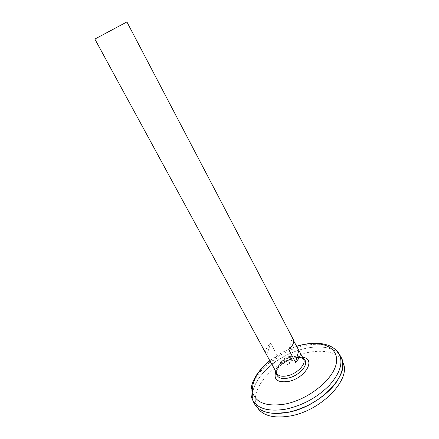 <?xml version="1.0" encoding="UTF-8"?>
<svg xmlns="http://www.w3.org/2000/svg" width="439" height="439" viewBox="0 0 439 439"><rect width="100%" height="100%" fill="white"/><g stroke="black" fill="none" stroke-linecap="round" stroke-linejoin="round"><path stroke-width="0.33" stroke-dasharray="2.19 1.65" d="M285.992 365.001C281.706 365.528 280.34 364.178 281.893 360.951C284.049 358.208 286.865 356.704 290.349 356.441C296.199 356.221 292.495 363.711 285.992 365.001M276.696 373.359L276.197 371.833C274.337 363.19 296.407 351.409 302.553 357.763L303.547 359.02M94.851 39.066L126.915 21.95M293.219 339.314L292.204 338.079L293.658 340.856M272.421 365.116C271.982 362.17 273.612 359.014 277.316 355.639L270.704 343.353C266.341 347.32 264.794 350.805 266.067 353.812M273.585 367.262L277.316 355.639M266.791 354.767L270.704 343.353M288.747 349.543L292.204 338.079M276.51 373.013C276.071 364.277 296.347 353.45 303.36 358.674M286.354 364.008C282.381 364.227 281.772 362.773 284.516 359.651L287.803 357.895C293.856 355.996 292.347 362.751 286.354 364.008M253.413 401.707C248.161 388.016 263.219 367.492 284.735 356.1C306.164 344.56 331.599 343.463 340.055 355.442M287.523 412.402C270.698 415.08 259.636 412.155 254.346 403.633C246.833 390.123 262.099 368.052 284.735 356.106C307.256 343.94 334.09 343.528 341.136 357.291C351.458 373.188 320.283 406.997 287.523 412.402M274.413 413.456C264.448 412.781 257.759 409.51 254.351 403.639C246.839 390.134 262.099 368.063 284.741 356.117C307.262 343.946 334.095 343.539 341.141 357.297C344.127 363.415 343.111 370.818 338.09 379.499M253.989 402.997C247.278 389.398 262.489 367.866 284.741 356.111C306.883 344.16 333.239 343.501 340.801 356.638M254.966 404.654L257.814 408.204C249.001 394.957 263.998 372.234 286.908 360.172C309.676 347.847 336.905 348.023 343.007 362.713L341.641 358.372M275.785 371.69C279.204 363.514 293.971 355.634 302.663 357.341M269.996 360.655C277.986 354.295 286.848 349.554 296.583 346.426M252.639 399.989C246.361 387.385 259.372 367.547 279.648 355.546C299.853 343.43 325.096 340.313 335.923 349.943M281.893 360.951C278.76 363.942 276.861 367.569 276.197 371.833M302.553 357.763C298.641 355.941 294.569 355.502 290.349 356.441M284.516 359.651C279.797 363.009 277.185 367.564 276.674 373.315M303.519 358.976C298.46 356.205 293.219 355.842 287.803 357.895M276.202 372.453L277.75 368.985L279.522 366.741L284.741 362.367C292.154 358.262 295.085 357.78 298.954 357.467L303.064 358.109M269.93 360.534C277.81 354.278 286.672 349.537 296.517 346.311"/><path stroke-width="0.66" d="M293.658 340.856L303.547 359.02C306.647 363.898 297.055 373.918 287.183 375.828C281.865 376.843 278.37 376.02 276.696 373.359L272.421 365.116M299.799 351.88C301.094 354.838 299.656 358.306 295.491 362.279L288.747 349.543C292.967 345.597 294.459 342.184 293.219 339.314L126.915 21.95L94.851 39.066L272.844 366.274M295.491 362.279L298.767 350.596M303.36 358.674L304.359 359.497C309.5 364.052 299.277 375.971 288.039 378.1C281.618 379.241 277.816 377.974 276.636 374.297L276.51 373.013M303.064 358.109L304.348 359.086L304.359 359.497L303.519 358.976M340.055 355.442L340.823 356.677C345.219 365.457 342.03 376.031 331.275 388.394C319.175 400.642 304.595 408.649 287.523 412.413C270.232 415.129 259.065 412.001 254.011 403.035L253.413 401.707M338.09 379.499C329.508 394.271 307.295 408.857 287.529 412.413L274.413 413.456M340.801 356.638L341.641 358.372C350.377 374.665 319.422 407.145 287.529 412.424C271.478 415.031 260.623 412.44 254.966 404.654L253.989 402.997M343.007 362.713C351.634 378.934 321.31 410.937 289.949 416.029C274.156 418.543 263.444 415.936 257.814 408.204M302.663 357.341C316.409 358.69 305.489 378.281 288.363 381.475C277.492 382.83 273.299 379.565 275.785 371.69M296.583 346.426C318.39 339.402 338.178 345.592 336.499 361.725C335.27 377.77 309.539 399.452 285.021 404.078C267.066 406.788 256.332 403.106 252.831 393.02C251.092 382.506 256.815 371.718 269.996 360.655M335.923 349.943L339.056 353.85C343.38 362.515 340.176 372.98 329.442 385.239C317.386 397.383 302.872 405.351 285.904 409.137C268.723 411.886 257.638 408.835 252.639 399.989C250.899 396.905 250.51 392.45 251.476 386.633C252.03 383.681 253.501 380.13 255.888 375.982C259.4 370.5 264.08 365.352 269.93 360.534M276.674 373.315L276.636 374.297L276.301 374.061L276.202 372.453M296.517 346.311C303.036 344.324 309.275 343.271 315.246 343.15C323.334 343.205 329.941 345.767 331.022 346.541C335.138 348.895 337.816 351.326 339.056 353.85L340.823 356.677M252.639 399.989L254.011 403.035"/></g></svg>
